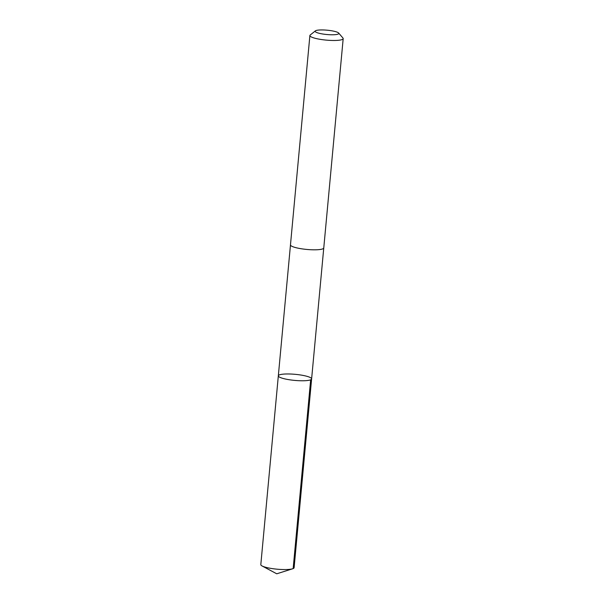 <?xml version="1.0" encoding="UTF-8"?>
<svg xmlns="http://www.w3.org/2000/svg" width="604" height="604" viewBox="0 0 604 604"><rect width="100%" height="100%" fill="white"/><g stroke="black" fill="none" stroke-linecap="round" stroke-linejoin="round"><path stroke-width="0.91" d="M293.038 374.155A16.716 3.043 -174.7 0 1 311.619 378.912A16.716 3.043 -174.7 0 1 294.692 380.407A16.716 3.043 -174.7 0 1 278.331 375.824A16.716 3.043 -174.7 0 1 293.038 374.155M260.815 564.619A16.716 3.05 5.3 0 0 262.068 565.956A16.716 3.05 5.3 0 0 279.395 569.376A16.716 3.05 5.3 0 0 292.623 568.787A16.716 3.05 5.3 0 0 294.11 567.715L311.619 378.912A16.716 3.043 -174.7 0 1 294.692 380.407A16.716 3.043 -174.7 0 1 278.331 375.824L260.815 564.619M315.379 30.88L310.237 35.002A16.716 3.05 5.3 0 0 309.89 35.538L290.471 244.869A16.716 3.05 5.3 0 0 309.059 249.626A16.716 3.05 5.3 0 0 323.767 247.965L343.185 38.626A16.716 3.05 5.3 0 0 342.951 38.037L338.655 33.039A11.891 2.167 5.3 0 0 327.179 30.2A11.891 2.167 5.3 0 0 315.379 30.88A11.891 2.167 5.3 0 0 328.357 34.639A11.891 2.167 5.3 0 0 338.655 33.039M309.89 35.538A16.716 3.05 5.3 0 0 328.478 40.294A16.716 3.05 5.3 0 0 343.185 38.626M292.019 568.96L293.151 568.598L310.66 379.803M262.068 565.956L276.753 573.8L292.623 568.787M290.471 244.96L278.331 375.824M323.752 248.048L311.619 378.912"/></g></svg>
